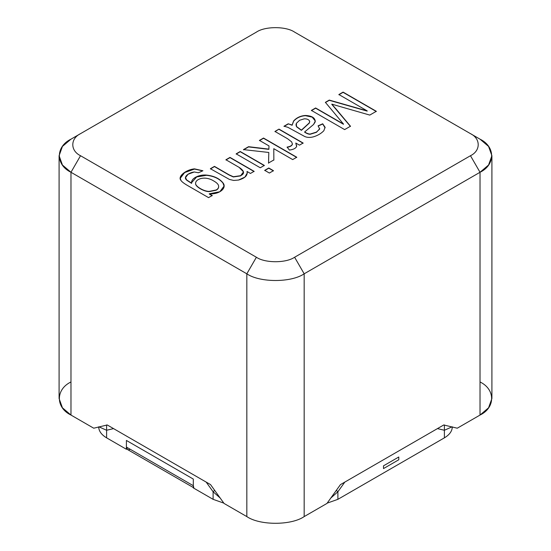<?xml version="1.0" encoding="UTF-8"?>
<svg xmlns="http://www.w3.org/2000/svg" width="551" height="551" viewBox="0 0 551 551"><rect width="100%" height="100%" fill="white"/><g stroke="black" fill="none" stroke-linecap="round" stroke-linejoin="round"><path stroke-width="0.83" d="M59.095 155.719L62.435 146.421L70.976 139.169L80.529 133.652L70.976 139.169C55.506 146.621 55.506 164.825 70.976 172.277L62.435 165.018L59.095 155.719L59.095 398.511L62.435 407.809L70.976 415.061L93.732 428.203L107.252 424.973L210.551 484.611L224.064 503.449L246.827 516.59L246.827 273.806L246.827 516.59C259.735 525.523 291.265 525.523 304.173 516.59L304.173 273.806C291.265 282.732 259.735 282.732 246.827 273.806L256.387 257.248C264.99 263.206 286.01 263.206 294.613 257.248L470.471 155.719C480.782 150.754 480.782 138.618 470.471 133.652L294.613 32.123C286.01 26.166 264.99 26.166 256.387 32.123L80.529 133.652C70.218 138.618 70.218 150.754 80.529 155.719L256.387 257.248L80.529 155.719C70.218 150.754 70.218 138.618 80.529 133.652L256.387 32.123C264.99 26.166 286.01 26.166 294.613 32.123L470.471 133.652C480.782 138.618 480.782 150.754 470.471 155.719L480.024 172.277C495.494 164.825 495.494 146.621 480.024 139.169L470.471 133.652L480.024 139.169L488.565 146.421L491.905 155.719L488.565 165.018L480.024 172.277L470.471 155.719L294.613 257.248L304.173 273.806L480.024 172.277L480.024 415.061L457.268 428.203L443.748 424.973L340.449 484.611L326.936 503.449L304.173 516.59C291.265 525.523 259.735 525.523 246.827 516.59L224.064 503.449L210.551 484.611L107.252 424.973L93.732 428.203L70.976 415.061C55.506 407.616 55.506 389.405 70.976 381.96M367.2 110.889L338.879 94.538L343.087 92.113L376.319 111.302L369.769 115.083L338.348 106.061L369.769 115.083L376.319 111.302L343.087 92.113L338.879 94.538L367.2 110.889L329.278 100.082L367.2 110.889M335.387 108.23L350.477 126.22L344.637 129.595L311.398 110.407L315.627 107.968L343.48 124.051L325.386 102.334L329.278 100.082L325.386 102.334L343.48 124.051L315.627 107.968L311.398 110.407L344.637 129.595L350.477 126.22L331.819 104.132L338.348 106.061M284.006 126.22L288.214 123.796L292.106 125.043L293.635 120.944C296.665 117.632 300.598 115.8 305.426 115.462C312.197 115.834 315.441 118.017 315.158 122.005L313.567 124.485L304.627 131.971C307.148 133.535 309.063 134.203 310.385 133.989L316.446 132.095L319.676 129.058L318.127 125.814L322.707 123.782L325.049 127.205L323.878 130.69C321.199 133.494 317.727 135.539 313.478 136.82C310.172 137.702 307.286 137.605 304.806 136.545L287.877 127.309L284.006 126.22L287.877 127.309L304.806 136.545C307.286 137.605 310.172 137.702 313.478 136.82C317.727 135.539 321.199 133.494 323.878 130.69L325.049 127.205L322.707 123.782L318.127 125.814L319.676 129.058L316.446 132.095L310.385 133.989C309.063 134.203 307.148 133.535 304.627 131.971L313.567 124.485L315.337 120.972L312.286 116.95L305.426 115.462C300.598 115.8 296.665 117.632 293.635 120.944L292.106 125.043L288.214 123.796L292.106 125.263L293.635 121.165C296.665 117.852 300.598 116.02 305.426 115.682L312.21 117.129L315.33 121.082L312.21 117.129L305.426 115.682C300.598 116.02 296.665 117.852 293.635 121.165L292.106 125.263L288.214 123.796L284.006 126.22M296.617 146.456L295.797 143.046L299.455 145.154L303.126 143.033L279.006 129.106L274.956 131.668L279.006 129.106L274.956 131.448L287.567 138.728L291.665 141.882L292.395 144.038C291.906 145.588 290.136 146.6 287.085 147.083C290.136 146.6 291.906 145.588 292.395 144.038L291.665 141.882L287.567 138.728L274.956 131.448L279.006 129.106L303.126 143.033L299.455 145.154L295.797 143.046L296.617 146.456C295.756 148.364 293.352 149.562 289.406 150.058L287.085 147.083L289.406 150.058C293.352 149.562 295.756 148.364 296.617 146.456L296.707 145.87M268.984 145.905L259.445 140.402L263.516 138.046L296.755 157.235L292.684 159.59L273.785 148.68L273.854 159.935L268.544 163L268.805 152.469L243.494 149.61L248.542 146.697L268.895 149.128L268.984 145.905L268.895 149.128L248.542 146.697L243.494 149.61L268.805 152.469L268.544 163L273.854 159.935L273.785 148.68L292.684 159.59L296.755 157.235L263.516 138.046L259.445 140.402L268.984 145.905M269.384 173.042L264.714 170.342L268.785 167.993L273.454 170.686L269.384 173.042L273.454 170.686L268.785 167.993L264.714 170.342L269.384 173.042M260.265 167.773L236.152 153.853L240.222 151.497L264.335 165.424L260.265 167.773L264.335 165.424L240.222 151.497L236.152 153.853L260.265 167.773M214.463 166.368L229.154 174.853L233.362 176.74L240.663 175.673C244.961 173.675 244.444 170.906 239.113 167.366L225.924 159.756L229.994 157.4L254.114 171.327L250.443 173.448L247.013 171.464C247.902 175.342 245.071 178.2 238.514 180.053L233.714 180.446L229.423 179.426L210.392 168.723L214.463 166.368L210.392 168.723L229.423 179.426L233.714 180.446L238.514 180.053L244.885 177.119L247.275 172.993L247.013 171.464L250.443 173.448L254.114 171.327L229.994 157.4L225.924 159.756L239.113 167.366L243.508 171.898L240.663 175.673L233.362 176.74L229.154 174.853L214.463 166.368M212.231 195.509L208.56 197.63L187.712 185.597C183.972 183.442 181.699 181.685 180.9 180.335C177.394 176.492 186.031 169.605 194.482 168.861L202.913 170.762L198.401 172.759L194.262 171.981C187.898 172.787 182.96 177.56 186.699 179.977L191.61 183.166C190.77 178.159 199.558 174.323 206.522 175.094C213.995 175.893 219.477 178.496 222.983 182.891C227.157 187.829 219.718 194.627 209.263 193.8L212.231 195.509L209.263 193.8L219.821 191.741L224.085 186.059L222.983 182.891C219.477 178.496 213.995 175.893 206.522 175.094C199.558 174.323 190.77 178.159 191.61 183.166L186.699 179.977L185.515 177.615L188.091 174.219L194.262 171.981L198.401 172.759L202.913 170.762L194.482 168.861L184.564 172.401L180.273 178.166L180.9 180.335C181.699 181.685 183.972 183.442 187.712 185.597L208.56 197.63L212.231 195.509M480.024 381.96C495.494 389.405 495.494 407.616 480.024 415.061L488.565 407.809L491.905 398.511L491.905 155.719M70.976 172.277L80.529 155.719L70.976 172.277L70.976 415.061L70.976 172.277L246.827 273.806L70.976 172.277M80.529 133.652L70.976 139.169M326.936 503.449L340.449 484.611L443.748 424.973L457.268 428.203L480.024 415.061L480.024 172.277L304.173 273.806L304.173 516.59L326.936 503.449M256.387 257.248L246.827 273.806C259.735 282.732 291.265 282.732 304.173 273.806L294.613 257.248C286.01 263.206 264.99 263.206 256.387 257.248M338.879 94.758L343.087 92.113L376.319 111.522L343.087 92.334L338.879 94.758M331.819 104.353L350.477 126.441L331.819 104.353M311.398 110.627L315.627 107.968L343.48 124.271L315.627 108.189L311.398 110.627M325.386 102.555L329.278 100.082L367.2 111.109L329.278 100.303L325.386 102.555M304.627 132.192L304.627 132.192C307.148 133.755 309.063 134.423 310.385 134.21L316.446 132.316L319.738 128.7L316.446 132.316L310.385 134.21C309.063 134.423 307.148 133.755 304.627 132.192M318.127 126.034L322.707 123.782L325.111 127.901L322.707 124.003L318.127 126.034M325.111 127.791L325.049 127.205M309.628 121.137C308.78 119.56 307.003 118.789 304.297 118.823L299.586 120.29L296.376 123.321L296.507 126.516L301.397 130.132L309.345 122.832L309.628 121.137L309.345 122.832L301.397 130.353L296.507 126.737L296.004 124.925L296.507 126.737L301.397 130.132L296.507 126.516L296.004 124.815L296.376 123.321L299.586 120.29L304.297 118.823C307.003 118.789 308.78 119.56 309.628 121.137L309.738 121.84M301.397 130.353L309.345 123.059L309.628 121.358L309.345 123.059L301.397 130.353M284.006 126.441L288.214 124.016L284.006 126.441M279.006 129.327L303.126 143.253L279.006 129.327M295.797 143.267L296.7 145.981L295.797 143.267M292.429 143.866L292.395 144.259C291.906 145.808 290.136 146.821 287.085 147.303C290.136 146.821 291.906 145.808 292.395 144.259L292.395 144.038M259.445 140.622L263.516 138.046L296.755 157.455L263.516 138.267L259.445 140.622M273.785 148.901L273.854 160.155L273.785 148.901M268.544 163.22L268.805 152.469L268.544 163.22M243.494 149.831L248.542 146.697L268.895 149.349L268.984 146.125L268.895 149.349L248.542 146.917L243.494 149.831M264.714 170.562L268.785 167.993L273.454 170.906L268.785 168.213L264.714 170.562M236.152 154.073L240.222 151.497L264.335 165.644L240.222 151.725L236.152 154.073M225.924 159.976L229.994 157.4L254.114 171.547L229.994 157.62L225.924 159.976M247.013 171.685L247.275 173.104L247.013 171.685M210.392 168.943L214.463 166.588L229.154 175.073L233.362 176.961L240.663 175.893L243.508 172.119L240.663 175.893L233.362 176.961L229.154 175.073L214.463 166.588L210.392 168.943M180.273 178.276L184.647 172.566L194.482 169.081L202.699 170.858L194.482 169.081L184.647 172.566L180.273 178.276M185.515 177.725L186.699 180.198L191.61 183.387L186.699 180.198L185.515 177.725M191.569 182.533L191.61 183.166M191.569 182.643L196.693 176.94L206.522 175.314C213.995 176.113 219.477 178.717 222.983 183.111L224.085 186.169L222.983 183.111C219.477 178.717 213.995 176.113 206.522 175.314L196.693 176.94L191.569 182.643M209.263 194.021L212.231 195.729L209.263 194.021M195.591 183.325L195.612 183.834C195.474 186.631 203.849 191.658 209.201 191.631L216.212 190.185C218.031 189.145 218.837 187.815 218.623 186.21C218.837 187.815 218.031 189.145 216.212 190.185L209.201 191.631C203.849 191.658 195.474 186.631 195.612 183.834L195.591 183.325M218.623 185.99C218.423 184.406 216.86 182.774 213.933 181.086C204.903 175.308 195.137 179.068 195.612 183.614C195.474 186.41 203.849 191.438 209.201 191.411L216.212 189.964C218.031 188.924 218.837 187.595 218.623 185.99C218.837 187.595 218.031 188.924 216.212 189.964L209.201 191.411C203.849 191.438 195.474 186.41 195.612 183.614C195.137 179.068 204.903 175.308 213.933 181.086C216.86 182.774 218.423 184.406 218.623 185.99L218.651 186.582M106.605 424.938L106.605 430.269L113.547 428.609L106.605 430.269L99.125 426.915L106.605 430.269L106.605 437.845L106.605 424.938M206.17 482.084L213.106 491.754L214.663 490.342L213.106 491.754L213.106 499.33L223.837 503.132L213.106 499.33L193.305 487.904L193.305 479.074L126.406 440.449L126.406 449.279L126.916 448.982L126.406 449.279L106.605 437.845C101.446 434.767 98.808 431.089 98.691 426.811C98.808 431.089 101.446 434.767 106.605 437.845L126.406 449.279L126.406 440.449L193.305 479.074L193.305 487.904L213.106 499.33L213.106 491.754L206.17 482.084M336.337 490.342L337.894 491.754L344.83 482.084L337.894 491.754L330.848 498.001L337.894 491.754L337.894 499.33L337.894 491.754L336.337 490.342M327.163 503.132L337.894 499.33L327.163 503.132M451.875 426.915L444.395 430.269L444.395 437.845C449.554 434.767 452.192 431.089 452.309 426.811C452.192 431.089 449.554 434.767 444.395 437.845L337.894 499.33L444.395 437.845L444.395 424.938L444.395 430.269L451.875 426.915M437.453 428.609L444.395 430.269L437.453 428.609M220.152 498.001L213.106 491.754L220.152 498.001M383.496 465.829L398.786 456.999L383.496 465.829L383.496 468.591L398.786 459.761L383.496 468.591L383.496 465.829M398.786 459.761L398.786 456.999L398.786 459.761M193.305 479.074L193.305 485.693L193.821 487.607L193.305 485.693L193.305 479.074L126.406 440.449L193.305 479.074M130.229 449.279C127.922 450.325 126.647 449.588 126.406 447.068L126.406 440.449L126.406 447.068L193.305 485.693L126.406 447.068L127.529 449.54L193.305 487.525M470.471 133.652L480.024 139.169"/></g></svg>
